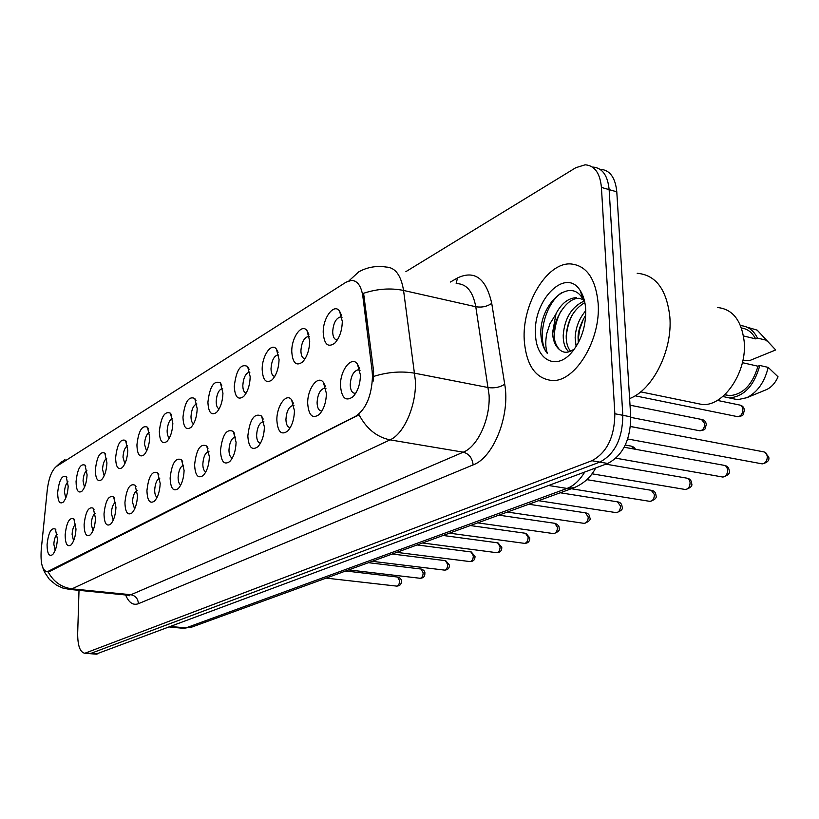 <?xml version="1.0" encoding="UTF-8"?>
<svg xmlns="http://www.w3.org/2000/svg" width="819" height="819" viewBox="0 0 819 819"><rect width="100%" height="100%" fill="white"/><g stroke="black" fill="none" stroke-linecap="round" stroke-linejoin="round"><path stroke-width="1.23" d="M291.779 351.771C291.359 337.663 301.668 323.096 306.982 330.6L309.715 340.98C309.428 350.01 307.043 357.023 302.539 362.029C296.222 366.482 292.639 363.063 291.779 351.771M309.377 336.793L308.098 336.496C303.89 337.868 301.494 342.68 300.911 350.911C301.095 355.825 302.446 358.405 304.975 358.65L305.17 358.64M262.182 369.574C261.865 356.009 271.386 342.086 276.402 349.068L279.064 359.418C278.757 368.253 276.464 375.051 272.174 379.811C266.257 383.947 262.919 380.528 262.182 369.574M277.784 354.862L278.726 355.047L277.784 354.862C273.843 356.173 271.591 360.8 271.007 368.755C271.161 373.556 272.42 376.095 274.795 376.371M234.275 386.363C236.23 369.942 240.684 363.319 247.614 366.482L250.194 376.781C249.856 385.432 247.655 392.025 243.581 396.57C238.012 400.409 234.91 397.01 234.275 386.363M249.856 372.256L249.211 372.174C245.526 373.423 243.386 377.897 242.813 385.585C242.926 390.131 244.052 392.618 246.191 393.069M207.913 402.221C209.777 386.445 213.954 380.016 220.444 382.923L222.952 393.171C222.594 401.627 220.465 408.036 216.585 412.377C211.343 415.95 208.456 412.571 207.913 402.221M222.625 388.554L222.246 388.523C218.775 389.721 216.759 394.041 216.185 401.484C216.257 405.784 217.26 408.231 219.195 408.814M182.965 417.219C184.746 402.037 188.687 395.792 194.779 398.484L197.205 408.65C196.826 416.943 194.779 423.167 191.073 427.313C186.128 430.651 183.436 427.293 182.965 417.219M196.888 403.982L196.734 403.982C193.468 405.129 191.564 409.305 191.001 416.523C191.042 420.597 191.933 422.983 193.673 423.689M159.336 431.429C161.046 416.81 164.752 410.739 170.485 413.226L172.84 423.31C172.43 431.429 170.465 437.479 166.922 441.451C162.254 444.584 159.725 441.236 159.336 431.429M172.533 418.622C169.482 419.778 167.68 423.822 167.137 430.763C167.148 434.623 167.936 436.957 169.513 437.766M136.927 444.912C138.554 430.804 142.066 424.907 147.461 427.211L149.734 437.213C149.304 445.167 147.41 451.054 144.021 454.862C139.609 457.79 137.244 454.473 136.927 444.912M149.447 432.534C146.642 433.855 144.994 437.766 144.492 444.277L146.601 451.105M115.622 457.729C117.189 444.103 120.516 438.36 125.604 440.499L127.795 450.409C127.355 458.21 125.522 463.933 122.287 467.588C118.11 470.331 115.888 467.045 115.622 457.729M127.539 445.761C124.959 447.215 123.444 451.003 122.983 457.125L124.857 463.769M95.362 469.911C96.867 456.736 100.02 451.146 104.832 453.132L106.941 462.95C106.49 470.597 104.719 476.177 101.628 479.688C97.656 482.258 95.567 479.002 95.362 469.911M106.716 458.353C104.341 459.92 102.948 463.574 102.529 469.328L104.177 475.788M76.065 481.521C77.518 468.775 80.518 463.319 85.063 465.172L87.101 474.887C86.64 482.381 84.92 487.827 81.951 491.195C78.184 493.622 76.218 490.397 76.065 481.521M86.896 470.362C84.715 472.02 83.436 475.552 83.047 480.968L84.5 487.233M57.668 492.588C59.07 480.241 61.927 474.918 66.226 476.648L68.182 486.261C67.721 493.622 66.063 498.925 63.206 502.17C59.623 504.453 57.78 501.259 57.668 492.588M68.008 481.828C66.001 483.548 64.824 486.957 64.466 492.055L65.735 498.136M323.229 332.852C322.686 318.161 333.876 302.907 339.516 310.985L342.301 321.376C342.066 330.61 339.578 337.848 334.838 343.11C328.081 347.911 324.222 344.492 323.229 332.852M341.984 317.455L340.325 316.973C335.821 318.417 333.272 323.413 332.688 331.941C332.903 336.947 334.336 339.578 336.998 339.824L337.469 339.772M307.698 403.532C307.227 389.015 317.803 374.559 323.413 382.381L326.392 393.407C326.157 402.405 323.802 409.408 319.328 414.424C312.571 419.195 308.691 415.571 307.698 403.532M325.952 388.636L324.396 388.206C320.075 389.547 317.639 394.389 317.086 402.713C317.301 407.923 318.775 410.677 321.498 410.964L322.01 410.903M276.863 420.229C276.505 406.285 286.261 392.465 291.554 399.733L294.441 410.708C294.175 419.512 291.912 426.31 287.653 431.091C281.327 435.503 277.733 431.889 276.863 420.229M294.001 405.733L292.823 405.477C288.779 406.756 286.486 411.414 285.933 419.451C286.118 424.559 287.5 427.262 290.08 427.549L290.315 427.528M247.84 435.943C249.805 419.236 254.381 412.602 261.589 416.072L264.394 426.975C264.097 435.606 261.916 442.199 257.862 446.754C251.924 450.859 248.587 447.256 247.84 435.943M263.953 421.857L263.104 421.724C259.326 422.942 257.166 427.436 256.613 435.217C256.767 440.223 258.067 442.874 260.503 443.151L260.503 443.151M220.465 450.778C222.328 434.725 226.628 428.296 233.364 431.48L236.087 442.311C235.759 450.757 233.661 457.166 229.791 461.517C224.211 465.325 221.11 461.752 220.465 450.778M235.657 437.1L235.094 437.039C231.552 438.206 229.504 442.557 228.962 450.071C229.064 454.811 230.221 457.411 232.422 457.872M194.605 464.782C196.376 449.344 200.42 443.099 206.736 446.038L209.367 456.787C209.009 465.059 206.992 471.283 203.296 475.45C198.044 479.002 195.147 475.44 194.605 464.782M208.947 451.525L208.65 451.515C205.313 452.631 203.368 456.828 202.836 464.117C202.897 468.601 203.931 471.14 205.917 471.754M170.127 478.04C171.826 463.175 175.635 457.104 181.562 459.817L184.101 470.464C183.732 478.583 181.777 484.633 178.245 488.615C173.3 491.932 170.587 488.4 170.127 478.04M183.63 465.202L183.63 465.202C180.487 466.267 178.644 470.341 178.112 477.405C178.153 481.644 179.064 484.131 180.845 484.858M146.939 490.591C148.556 476.269 152.16 470.362 157.729 472.88L160.186 483.425C159.787 491.369 157.903 497.256 154.525 501.085C149.857 504.176 147.318 500.685 146.939 490.591M159.818 478.173C156.9 479.34 155.19 483.282 154.689 489.997C154.699 494.011 155.508 496.437 157.115 497.276M124.928 502.518C126.484 488.687 129.893 482.944 135.135 485.268L137.5 495.71C137.09 503.501 135.268 509.234 132.033 512.899C127.61 515.796 125.246 512.336 124.928 502.518M137.162 490.499C134.49 491.82 132.924 495.638 132.453 501.945L134.613 509.029M104.013 513.841C105.508 500.481 108.732 494.881 113.687 497.041L115.96 507.37C115.54 515.018 113.78 520.597 110.678 524.129C106.49 526.842 104.269 523.413 104.013 513.841M115.653 502.231C113.206 503.675 111.763 507.37 111.333 513.298L113.247 520.188M84.111 524.621C85.555 511.701 88.616 506.244 93.294 508.251L95.485 518.458C95.045 525.962 93.346 531.408 90.377 534.797C86.404 537.346 84.316 533.947 84.111 524.621M95.209 513.4C92.956 514.956 91.636 518.519 91.237 524.099L92.926 530.794M65.151 534.889C66.554 522.379 69.461 517.055 73.884 518.929L75.993 529.023C75.543 536.384 73.894 541.687 71.038 544.952C67.271 547.348 65.305 543.99 65.151 534.889M75.747 524.058C73.679 525.696 72.461 529.146 72.092 534.387L73.577 540.878M47.072 544.686C48.423 532.555 51.198 527.364 55.385 529.105L57.412 539.086C56.951 546.304 55.354 551.494 52.621 554.627C49.027 556.879 47.185 553.562 47.072 544.686M57.207 534.234C55.303 535.943 54.177 539.26 53.839 544.195L55.139 550.481M340.499 385.769C339.895 370.628 351.402 355.487 357.381 363.923L360.421 374.979C360.237 384.162 357.79 391.39 353.081 396.662C345.843 401.832 341.646 398.208 340.499 385.769M360.002 370.485L358.016 369.819C353.378 371.242 350.788 376.259 350.225 384.899C350.481 390.223 352.047 393.028 354.934 393.304L355.774 393.171M372.123 370.966L372.491 376.218C371.713 395.731 366.124 409.07 355.702 416.247L47.185 571.826C42.312 570.556 40.336 563.103 41.257 549.457L47.267 489.946C48.771 478.061 51.812 470.249 56.388 466.492L346.038 282.197L351.382 280.385C357.442 280.63 361.271 285.985 362.858 296.437L372.123 370.966L373.607 371.253L373.208 381.091M598.146 303.276C595.628 278.265 586.302 265.131 570.188 263.892C546.324 263.001 521.898 304.77 524.242 340.09C526.238 365.356 535.595 378.839 552.334 380.528C575.286 381.971 601.064 339.752 598.146 303.276C595.628 278.265 586.302 265.131 570.188 263.892C546.324 263.001 521.898 304.77 524.242 340.09C526.238 365.356 535.595 378.839 552.334 380.528C575.286 381.971 601.064 339.752 598.146 303.276M348.976 280.804L358.824 271.795C367.362 267.137 376.464 265.551 386.138 267.045C395.239 267.424 401.044 275.225 403.562 290.448L415.438 380.999C416.39 405.559 403.931 433.998 390.049 439.864C376.812 437.141 366.492 428.777 359.06 414.762L49.539 571.488L47.185 571.826M90.07 653.685L599.825 462.1C614.885 454.125 622.553 438.523 622.819 415.294L609.131 189.619C607.718 175.297 602.252 167.772 592.741 167.045C602.252 167.772 607.718 175.297 609.131 189.619L622.819 415.294C622.553 438.523 614.885 454.125 599.825 462.1L90.07 653.685M48.116 571.877C53.511 581.766 61.466 587.428 71.99 588.851L390.049 439.864L463.278 452.18C477.692 446.621 490.346 419.093 489.097 395.157L475.778 306.736L403.562 290.448C390.632 287.827 377.313 288.779 363.595 293.274L373.607 371.253M79.013 590.335L77.672 633.415C77.651 645.689 80.037 652.303 84.818 653.265L591.881 460.728C606.91 452.712 614.557 437.049 614.854 413.749L601.422 187.418C600.03 173.055 594.594 165.51 585.114 164.814L575.777 167.721L405.886 271.642M95.925 654.146L607.718 463.472C622.819 455.538 630.487 439.987 630.743 416.84L616.789 191.81C615.356 177.518 609.868 170.004 600.327 169.277M629.606 398.587C652.753 390.018 672.747 350.266 669.84 316.84C666.666 289.394 655.773 274.877 637.182 273.29M694.399 402.907L702.497 404.566C724.088 406.234 747.419 371.611 744.143 341.165C741.43 320.209 732.503 308.988 717.352 307.504M576.146 346.55L575.143 337.899C575.634 327.508 579.176 318.448 585.759 310.718M578.296 342.833L578.112 338.564C577.723 332.186 580.261 324.355 585.739 315.08M568.929 351.832C565.069 348.556 563.165 343.028 563.216 335.258C564.608 318.366 571.519 306.992 583.947 301.136M570.597 351.197C567.598 347.706 566.134 342.618 566.205 335.923C567.332 320.557 573.464 309.49 584.623 302.723M576.525 297.604C568.191 298.116 561.363 303.47 556.04 313.667L552.528 332.883C553.009 340.561 555.302 346.099 559.397 349.508C555.538 344.942 553.798 339.527 554.197 333.251C552.088 324.519 564.946 297.164 579.555 298.331L583.251 299.734M585.155 304.218L582.596 298.587C570.106 276.74 541.042 303.071 540.786 332.033L540.837 333.968C541.298 342.332 543.499 348.853 547.44 353.542C545.464 348.167 545.249 341.462 546.795 333.415L549.989 323.638L555.558 314.711M585.708 309.469C585.257 302.006 583.507 295.843 580.456 290.98C566.093 266.267 532.637 300.102 535.534 334.469C536.066 359.439 555.405 370.649 570.904 353.368C581.091 341.533 586.025 326.894 585.708 309.469M559.397 349.508C563.329 353.071 567.843 353.184 572.952 349.846M743.488 335.954L755.671 338.871C752.241 332.453 747.501 328.828 741.43 327.999M742.915 360.36L750.204 360.35L775.695 349.959L757.165 330.139L748.679 327.651M755.671 338.871L757.493 338.093C753.541 330.241 747.89 326.095 740.53 325.645M757.493 338.093L765.847 340.1M724.702 394.789L729.596 395.659C743.017 394.523 752.477 384.715 757.974 366.216L742.403 362.674M765.611 389.977L766.656 389.547C771.498 387.223 775.296 382.985 778.05 376.832L768.202 367.383L759.817 365.479L757.974 366.216M731.357 398.351L737.653 399.682L746.826 397.696C757.432 392.281 764.557 382.176 768.202 367.383M722.788 396.488L729.309 397.921C743.98 396.601 754.145 385.79 759.817 365.479M547.44 353.542C536.281 340.684 544.246 303.89 561.926 292.485M554.309 336.896C554.371 328.306 556.562 319.707 560.851 311.087M566.257 338.718C566.42 330.927 568.366 323.085 572.082 315.202M578.112 340.08L579.729 329.258L583.63 318.448M48.741 571.406L49.539 571.488M362.858 296.437L364.322 296.754M355.702 416.247L356.705 416.421M138.391 603.705C138.042 598.689 135.534 595.7 130.886 594.737L463.278 452.18C469.041 453.818 472.328 458.056 473.126 464.905L138.391 603.705C133.088 605.599 128.839 602.702 125.635 594.993M127.314 595.157L130.886 594.737L71.99 588.851L68.591 589.301M373.72 376.392C387.858 371.98 401.556 370.925 414.823 373.229L488.38 387.582C494.543 388.39 499.999 387.285 504.719 384.244C510.401 415.325 493.509 457.626 473.126 464.905M57.166 466.001L65.039 459.336M450.45 282.023L457.534 277.917C474.682 269.881 486.077 278.358 491.738 303.347L504.719 384.244M86.149 652.999L97.891 653.931M591.881 460.728L607.718 463.472M614.854 413.749L630.743 416.84M601.422 187.418L616.789 191.81M491.738 303.347C487.151 306.562 481.828 307.688 475.778 306.736C472.993 291.861 466.861 284.162 457.371 283.64M456.163 283.354L457.534 277.917M182.565 628.214L185.964 627.886L567.024 488.441C573.73 485.882 579.637 480.425 584.746 472.061M548.75 485.503L567.024 488.441L574.416 487.622M595.679 467.977C590.888 477.293 583.394 483.998 573.177 488.063L191.032 627.364L185.964 627.886L171.171 626.555M169.799 627.067L183.681 628.316L192.178 626.944M761.332 463.708L762.223 463.871C765.509 463.329 767.219 460.841 767.342 456.398L766.154 453.194L764.086 451.934L630.487 426.525M736.916 416.533L737.817 416.707C741.031 416.165 742.72 413.687 742.864 409.275L742.024 406.603L740.222 405.149L717.29 400.389M722.061 476.904L722.86 477.047C725.951 476.525 727.559 474.109 727.692 469.799L726.576 466.656L724.59 465.417L624.201 447.246M684.827 489.414L685.523 489.537C688.441 489.025 689.967 486.691 690.1 482.514L689.045 479.422L687.161 478.204L605.876 464.158M649.457 501.289L650.081 501.392C652.835 500.9 654.279 498.628 654.422 494.574L651.269 490.305L586.865 479.647M615.827 512.581L616.379 512.663C618.99 512.182 620.362 509.981 620.505 506.05L617.506 501.842L560.257 492.782M699.15 430.671L699.948 430.825C702.978 430.292 704.575 427.897 704.729 423.618L701.504 419.441L630.016 405.19M666.482 433.384L630.497 426.464M633.957 449.007L631.193 446.12L625.296 445.045M583.814 523.321L584.305 523.392C586.773 522.932 588.083 520.782 588.226 516.963L585.37 512.827L528.808 504.238M553.296 533.558L553.736 533.619C556.081 533.169 557.319 531.081 557.473 527.364L554.75 523.3L498.873 515.151M524.17 543.314L524.569 543.376C526.791 542.936 527.979 540.898 528.142 537.284L525.532 533.282L470.341 525.552M496.355 552.641L496.713 552.692C498.832 552.262 499.969 550.286 500.122 546.754L497.624 542.823L443.12 535.472M469.758 561.558L470.075 561.599C472.092 561.179 473.177 559.254 473.341 555.814L470.956 551.934L417.127 544.952M444.297 570.085L444.584 570.126C446.509 569.717 447.553 567.833 447.706 564.475L445.434 560.667L392.27 554.013M419.901 578.255L420.167 578.286C422 577.886 423.003 576.054 423.167 572.778L420.976 569.021L368.478 562.684M396.509 586.087L396.754 586.117C398.505 585.728 399.467 583.937 399.631 580.732L397.543 577.037L345.69 570.986M308.835 334.398L306.982 330.6M278.081 352.344L276.402 349.068M249.119 369.308L247.614 366.482M221.795 385.38L220.444 382.923M195.997 400.614L194.779 398.484M171.58 415.079L170.485 413.226M148.444 428.828L147.461 427.211M126.484 441.912L125.604 440.499M105.62 454.381L104.832 453.132M85.77 466.267L85.063 465.172M66.861 477.61L66.226 476.648M341.554 315.407L339.516 310.985M325.43 386.466L323.413 382.381M293.356 403.224L291.554 399.733M263.206 419.072L261.589 416.072M234.818 434.06L233.364 431.48M208.026 448.269L206.736 446.038M182.719 461.752L181.562 459.817M158.763 474.559L157.729 472.88M136.056 486.732L135.135 485.268M114.517 498.331L113.687 497.041M94.031 509.377L93.294 508.251M74.549 519.911L73.884 518.929M55.979 529.975L55.385 529.105M359.613 368.704L357.381 363.923M309.213 336.722L308.098 336.496M249.856 372.297L249.211 372.174M341.595 317.24L340.325 316.973M325.512 388.411L324.396 388.206M293.796 405.64L292.823 405.477M263.953 421.867L263.104 421.724M235.657 437.131L235.094 437.039M359.285 370.065L358.016 369.819M355.108 281.224L355.641 281.347M128.102 595.239L129.146 595.863L128.491 595.27L69.717 589.414L62.868 588.062L56.531 585.227L49.437 579.442L44.543 572.184L42.67 567.352M56.153 466.646L61.998 461.251M84.818 653.265L96.54 654.186M764.721 452.108L768.775 457.033M768.806 457.381C769.471 460.513 767.28 462.674 762.223 463.871L627.733 438.984M635.104 395.802L737.817 416.707C744.307 415.315 742.659 415.868 744.348 410.35M740.509 405.251C742.782 405.968 744.051 407.545 744.317 409.981M725.112 465.561C727.497 466.165 728.849 467.792 729.166 470.444M729.186 470.751C730.251 473.331 728.142 475.419 722.86 477.047L615.97 458.21M687.581 478.316C689.997 478.89 691.338 480.507 691.615 483.159M691.635 483.435C692.69 485.851 690.652 487.889 685.523 489.537L591.983 473.802M651.965 490.427C654.371 490.96 655.702 492.557 655.968 495.219M655.978 495.475C657.073 497.717 655.108 499.692 650.081 501.392L571.334 488.738M618.12 501.955C620.515 502.457 621.836 504.033 622.082 506.685M622.092 506.91C623.167 509.029 621.263 510.943 616.379 512.663L538.544 500.696M630.773 417.383L699.948 430.825C706.162 429.494 704.647 429.924 706.234 424.662M702.395 419.625C704.698 420.301 705.968 421.867 706.213 424.334M631.889 446.253C634.07 447.194 635.196 448.198 635.278 449.252M702.497 404.566L640.693 391.861M582.596 298.587L580.456 290.98M573.771 349.969L570.904 353.368M767.362 341.482L765.519 339.445M729.596 395.659L724.856 394.656M766.656 389.547L746.826 397.696M737.653 399.682L729.309 397.921M585.913 512.919C588.329 513.431 589.629 514.987 589.834 517.598M589.844 517.792C590.97 519.707 589.127 521.57 584.305 523.392L507.381 512.049M555.231 523.372C558.087 524.795 559.377 526.341 559.101 527.989M559.111 528.173C560.124 530.169 558.333 531.981 553.736 533.619L477.723 522.86M525.962 533.343L529.78 537.899M529.791 538.063C529.75 541.523 528.009 543.294 524.569 543.376L449.477 533.159M498.013 542.874L501.781 547.368M501.791 547.512C501.791 550.839 500.092 552.569 496.713 552.692L422.522 542.977M471.304 551.986L475.01 556.408M475.02 556.541C475.02 559.776 473.372 561.465 470.075 561.599L396.795 552.364M445.741 560.708L449.396 565.069M449.406 565.192C449.436 568.304 447.839 569.952 444.584 570.126L372.205 561.322M421.263 569.062C423.976 570.075 425.174 571.508 424.856 573.361M424.866 573.464C424.907 576.504 423.341 578.112 420.167 578.286L348.669 569.901M397.799 577.067C400.44 578.019 401.627 579.432 401.341 581.306M401.341 581.408C401.402 584.346 399.877 585.913 396.754 586.117L326.136 578.112"/></g></svg>
